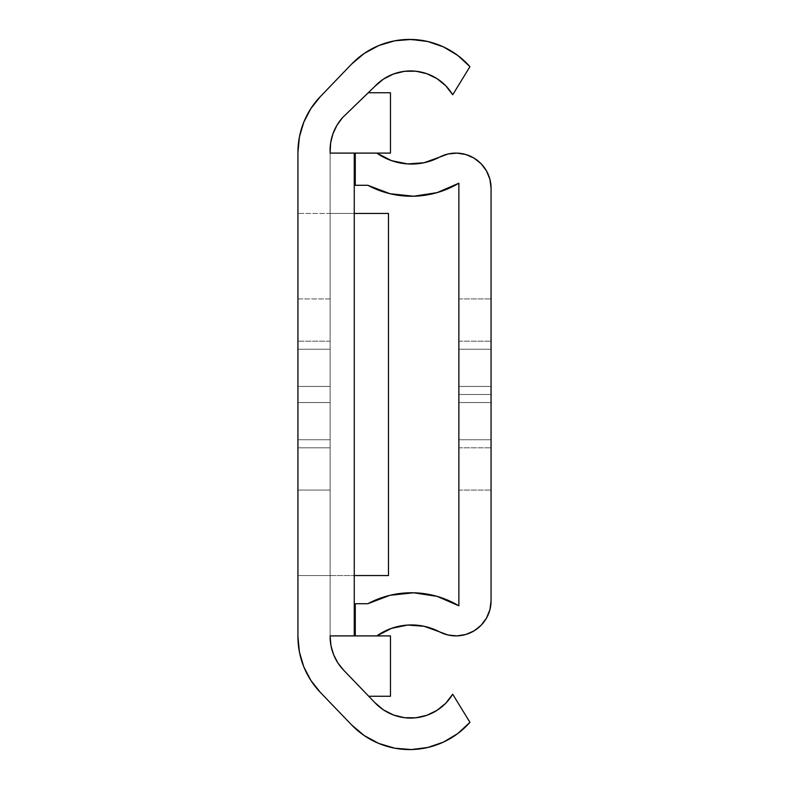 <?xml version="1.0" encoding="UTF-8"?>
<svg xmlns="http://www.w3.org/2000/svg" width="789" height="789" viewBox="0 0 789 789"><rect width="100%" height="100%" fill="white"/><g stroke="black" fill="none" stroke-linecap="round" stroke-linejoin="round"><path stroke-width="0.59" stroke-dasharray="3.94 2.96" d="M330.127 298.942L330.127 490.058L297.936 490.058L297.936 298.942L330.127 298.942L330.127 490.058L330.127 298.942L297.936 298.942L297.936 490.058L297.936 298.942L297.936 490.058L330.127 490.058L330.127 298.942M330.127 447.807L330.127 402.548L297.936 402.548L297.936 447.807L330.127 447.807L330.127 402.548L297.936 402.548L297.936 447.807L330.127 447.807L330.127 402.548L297.936 402.548L297.936 447.807L330.127 447.807L330.127 402.548L297.936 402.548L297.936 447.807L330.127 447.807L330.127 341.193L330.127 447.807L330.127 444.365L330.127 447.807L297.936 447.807L297.936 341.193L297.936 446.939L297.936 341.193L297.936 402.548L330.127 402.548L330.127 444.365L330.127 341.193L330.127 446.939L330.127 341.193L330.127 402.548L330.127 341.193L330.127 386.452L297.936 386.452L330.127 386.452L297.936 386.452L297.936 341.193L297.936 402.548L330.127 402.548L330.127 447.807L297.936 447.807L297.936 386.452L330.127 386.452L330.127 402.548L297.936 402.548L330.127 402.548L330.127 447.807L297.936 447.807L297.936 386.452L330.127 386.452L330.127 402.548L297.936 402.548L330.127 402.548L330.127 341.193L330.127 386.452L297.936 386.452L330.127 386.452L297.936 386.452L297.936 341.193L297.936 402.548L330.127 402.548L330.127 341.193L330.127 386.452L297.936 386.452L330.127 386.452L297.936 386.452L297.936 341.193L297.936 402.548L330.127 402.548L330.127 447.807L297.936 447.807L297.936 386.452L330.127 386.452L330.127 402.548L297.936 402.548L330.127 402.548L330.127 447.807M342.318 117.886L342.446 117.729A49.125 49.125 0 0 0 330.127 148.322A49.125 49.125 0 0 1 342.446 117.729A49.125 49.125 0 0 0 330.127 152.316L330.127 213.444L354.261 213.444L297.936 213.444L388.464 213.444L388.464 575.556L388.464 213.444L297.936 213.444L330.127 213.444L330.127 575.556L388.464 575.556L297.936 575.556L330.127 575.556L297.936 575.556L330.127 575.556L330.127 636.684L330.127 635.904L354.261 635.904L330.127 635.904L330.127 153.096L330.127 635.904L354.261 635.904L330.127 635.904L330.127 636.684L331.005 645.875L333.619 654.722L337.879 662.918L343.609 670.147L368.719 696.253L390.476 696.253L368.719 696.253L343.609 670.147L374.795 702.565A49.086 49.086 0 0 0 452.699 694.212L445.805 703.186L437.037 710.337L426.859 715.298L415.823 717.793L404.51 717.694L393.514 715.002L383.434 709.873L374.795 702.565L343.609 670.147L368.719 696.253L343.609 670.147L337.879 662.918L333.619 654.722L331.005 645.875L330.127 636.684A48.277 48.277 0 0 0 343.609 670.147L337.879 662.918L333.619 654.722L331.005 645.875L330.127 636.684A48.277 48.277 0 0 0 343.609 670.147A48.277 48.277 0 0 1 330.127 636.684L330.127 152.316L330.127 636.684L330.127 152.316L330.64 142.937L332.938 133.834L336.923 125.323L342.446 117.729L374.795 86.435L383.434 79.127L393.514 73.998L404.51 71.306L415.823 71.207L426.859 73.702L437.037 78.663L445.805 85.814L452.699 94.788L469.938 66.67L457.738 55.427L443.487 46.916M330.127 349.241L330.127 439.759L297.936 439.759L297.936 349.241L297.936 439.759L297.936 349.241L297.936 439.759L297.936 349.241L297.936 439.759L297.936 349.241L297.936 439.759L297.936 349.241L330.127 349.241L297.936 349.241L330.127 349.241L297.936 349.241L297.936 439.759L330.127 439.759L330.127 349.241L330.127 439.759L297.936 439.759L330.127 439.759L297.936 439.759L297.936 349.241L330.127 349.241L297.936 349.241L330.127 349.241L297.936 349.241L297.936 439.759L330.127 439.759L330.127 349.241L330.127 439.759L297.936 439.759L330.127 439.759L297.936 439.759L297.936 349.241L330.127 349.241L297.936 349.241L330.127 349.241L297.936 349.241L297.936 439.759L330.127 439.759L330.127 349.241L330.127 439.759L297.936 439.759L330.127 439.759L297.936 439.759L297.936 349.241L330.127 349.241L297.936 349.241L330.127 349.241L297.936 349.241L297.936 439.759L330.127 439.759L330.127 349.241M330.127 148.322L330.127 153.096L354.261 153.096L354.261 635.904L354.261 153.096L330.127 153.096L390.476 153.096L330.127 153.096L354.261 153.096L330.127 153.096L330.127 148.322L331.183 139.988L333.639 131.96L337.436 124.475L342.446 117.729L374.795 86.435A49.086 49.086 0 0 1 452.699 94.788L469.938 66.67A80.468 80.468 0 0 0 351.588 64.116L320.413 96.534L310.856 108.596L303.765 122.246L299.406 137L297.936 152.316A80.468 80.468 0 0 1 320.413 96.534L351.588 64.116L364.271 53.405L378.878 45.525L394.786 40.801M427.796 41.521L406.966 39.47M443.487 742.084L457.738 733.573L469.938 722.329L452.699 694.212L469.938 722.329A80.468 80.468 0 0 1 351.588 724.884L364.271 735.595L378.878 743.475L394.786 748.199M320.413 692.466L351.588 724.884L320.413 692.466A80.468 80.468 0 0 1 297.936 636.684L299.406 652L303.765 666.754L310.856 680.404L320.413 692.466M411.325 749.55L430.488 746.808M330.127 402.548L297.936 402.548L297.936 386.452L330.127 386.452L330.127 341.193L330.127 386.452L297.936 386.452L330.127 386.452L297.936 386.452L297.936 341.193L297.936 402.548L330.127 402.548M330.127 439.759L297.936 439.759L330.127 439.759M330.344 145.245L330.867 141.586M332.139 136.27L333.254 132.956M335.71 127.493L337.159 124.928M390.476 153.096L390.476 92.747L368.266 92.747L390.476 92.747L390.476 153.096M330.127 635.904L390.476 635.904L330.127 635.904M390.476 696.253L390.476 635.904L390.476 696.253M458.873 394.5L458.873 298.942L458.873 394.5L491.064 394.5L458.873 394.5L458.873 439.759L491.064 439.759L491.064 298.942L491.064 394.5L458.873 394.5L458.873 439.759L491.064 439.759L491.064 394.5L458.873 394.5L458.873 439.759L491.064 439.759L491.064 394.5L458.873 394.5L458.873 298.942L458.873 394.5L491.064 394.5L458.873 394.5L458.873 298.942L458.873 490.058L458.873 298.942L458.873 490.058L458.873 394.5L491.064 394.5L491.064 298.942L491.064 490.058L491.064 298.942L491.064 490.058L491.064 298.942L491.064 394.5L458.873 394.5L458.873 490.058L458.873 394.5L491.064 394.5L491.064 490.058L491.064 349.241L491.064 439.759L491.064 403.327L491.064 439.759L458.873 439.759L458.873 349.241L491.064 349.241L458.873 349.241L458.873 394.5L491.064 394.5L491.064 349.241L458.873 349.241L491.064 349.241L491.064 439.759L458.873 439.759L491.064 439.759L458.873 439.759L458.873 349.241L491.064 349.241L458.873 349.241L458.873 394.5L491.064 394.5L491.064 349.241L458.873 349.241L491.064 349.241L491.064 439.759L458.873 439.759L491.064 439.759L458.873 439.759L458.873 349.241L491.064 349.241L458.873 349.241L458.873 394.5L491.064 394.5L458.873 394.5L458.873 490.058L458.873 394.5M456.969 635.895L448.014 635.007L439.581 631.871A35.14 35.14 0 0 0 491.064 600.774L491.064 188.226A35.14 35.14 0 0 0 439.581 157.129L424.078 162.731L407.637 163.934L391.482 160.64L376.817 153.096L355.267 153.096L376.817 153.096A60.349 60.349 0 0 0 439.581 157.129L448.014 153.993L456.969 153.105L465.865 154.526L474.1 158.155L481.142 163.757L486.527 170.966M367.822 185.287L355.267 185.287L355.267 153.096L355.267 185.287L367.822 185.287A92.54 92.54 0 0 0 458.873 183.206L458.873 605.804A92.54 92.54 0 0 0 367.822 603.723L355.267 603.723L355.267 635.904L376.817 635.904L355.267 635.904L355.267 603.723L367.822 603.723M458.873 386.452L458.873 447.807L458.873 341.193L458.873 447.807L458.873 386.452L458.873 447.807L458.873 402.548L491.064 402.548L491.064 447.807L491.064 341.193L491.064 447.807L491.064 341.193L491.064 402.548L458.873 402.548L491.064 402.548L491.064 447.807L491.064 386.452L458.873 386.452L458.873 341.193L458.873 386.452L491.064 386.452L458.873 386.452L491.064 386.452L491.064 341.193L491.064 402.548L458.873 402.548L458.873 447.807L458.873 402.548L491.064 402.548L458.873 402.548L491.064 402.548L491.064 447.807L491.064 386.452L458.873 386.452L458.873 341.193L458.873 386.452L491.064 386.452L458.873 386.452L491.064 386.452L491.064 341.193L491.064 402.548L458.873 402.548L458.873 386.452M407.637 625.066L424.078 626.269L439.581 631.871A60.349 60.349 0 0 0 376.817 635.904A60.349 60.349 0 0 1 376.826 635.904L355.267 635.904L376.817 635.904L391.482 628.36M489.91 179.3L491.064 188.226L491.064 600.774L489.91 609.7L486.527 618.034L481.142 625.243L474.1 630.845L465.865 634.474M458.873 605.804L458.873 183.206M413.623 196.224L390.013 193.709M458.873 439.759L491.064 439.759L458.873 439.759M458.873 349.241L491.064 349.241L458.873 349.241M491.064 394.5L491.064 490.058L491.064 394.5M330.127 341.193L297.936 341.193L330.127 341.193M458.873 298.942L491.064 298.942L458.873 298.942M458.873 490.058L491.064 490.058L458.873 490.058M458.873 447.807L491.064 447.807L458.873 447.807M458.873 341.193L491.064 341.193L458.873 341.193"/><path stroke-width="1.18" d="M330.127 148.322L330.127 152.316A49.125 49.125 0 0 1 342.446 117.729L374.795 86.435L342.446 117.729L336.923 125.323L332.938 133.834L330.64 142.937L330.127 152.316L330.344 145.245M343.609 670.147A48.277 48.277 0 0 1 330.127 636.684L331.005 645.875L333.619 654.722L337.879 662.918L343.609 670.147L374.795 702.565L343.609 670.147M443.487 46.916L427.796 41.521L411.325 39.45L394.786 40.801L378.878 45.525L364.271 53.405L351.588 64.116A80.468 80.468 0 0 1 469.938 66.67L452.699 94.788L469.938 66.67L457.738 55.427L443.487 46.916L427.796 41.521M406.966 39.47L394.786 40.801M297.936 152.316L297.936 636.684L297.936 152.316L297.936 636.684L299.406 652L303.765 666.754L310.856 680.404L320.413 692.466A80.468 80.468 0 0 1 297.936 636.684L297.936 152.316A80.468 80.468 0 0 1 320.413 96.534L351.588 64.116L320.413 96.534L310.856 108.596L303.765 122.246L299.406 137L297.936 152.316M374.795 86.435A49.086 49.086 0 0 1 452.699 94.788L445.805 85.814L437.037 78.663L426.859 73.702L415.823 71.207L404.51 71.306L393.514 73.998L383.434 79.127L374.795 86.435M452.699 694.212A49.086 49.086 0 0 1 374.795 702.565L383.434 709.873L393.514 715.002L404.51 717.694L415.823 717.793L426.859 715.298L437.037 710.337L445.805 703.186L452.699 694.212L469.938 722.329A80.468 80.468 0 0 1 351.588 724.884L320.413 692.466L351.588 724.884L364.271 735.595L378.878 743.475L394.786 748.199L411.325 749.55L427.796 747.479L443.487 742.084L457.738 733.573L469.938 722.329L452.699 694.212M430.488 746.808L443.487 742.084M394.786 748.199L411.325 749.55M388.464 213.444L354.261 213.444L388.464 213.444L388.464 575.556L354.261 575.556L388.464 575.556L388.464 213.444M354.261 153.096L354.261 635.904L354.261 153.096M330.127 153.096L390.476 153.096L330.127 153.096M368.266 92.747L390.476 92.747L390.476 153.096L390.476 92.747L368.266 92.747M330.867 141.586L332.139 136.27M333.254 132.956L335.71 127.493M337.159 124.928L342.446 117.729M390.476 635.904L330.127 635.904L390.476 635.904L390.476 696.253L368.719 696.253L390.476 696.253L390.476 635.904M486.527 170.966L489.91 179.3L486.527 170.966L481.142 163.757L474.1 158.155L465.865 154.526L456.969 153.105L448.014 153.993L439.581 157.129A60.349 60.349 0 0 1 376.817 153.096L391.482 160.64L407.637 163.934L424.078 162.731L439.581 157.129A35.14 35.14 0 0 1 491.064 188.226L491.064 600.774A35.14 35.14 0 0 1 439.581 631.871L424.078 626.269L407.637 625.066L391.482 628.36L376.817 635.904M355.267 153.096L376.817 153.096L355.267 153.096L355.267 185.287L355.267 153.096M367.822 185.287L355.267 185.287L367.822 185.287A92.54 92.54 0 0 0 458.873 183.206L437.086 192.634L413.623 196.224L390.013 193.709L367.822 185.287L390.013 193.709M367.822 603.723L390.013 595.291L367.822 603.723L355.267 603.723L355.267 635.904L355.267 603.723L367.822 603.723A92.54 92.54 0 0 1 458.873 605.804L458.873 183.206L437.086 192.634L413.623 196.224M376.826 635.904A60.349 60.349 0 0 1 439.581 631.871L448.014 635.007L456.969 635.895L465.865 634.474L456.969 635.895M489.91 179.3L491.064 188.226L491.064 600.774L489.91 609.7L486.527 618.034L481.142 625.243L474.1 630.845L465.865 634.474M458.873 605.804L437.086 596.366L413.623 592.786L390.013 595.291L413.623 592.786L437.086 596.366L458.873 605.804L458.873 183.206M407.637 625.066L391.482 628.36"/></g></svg>
